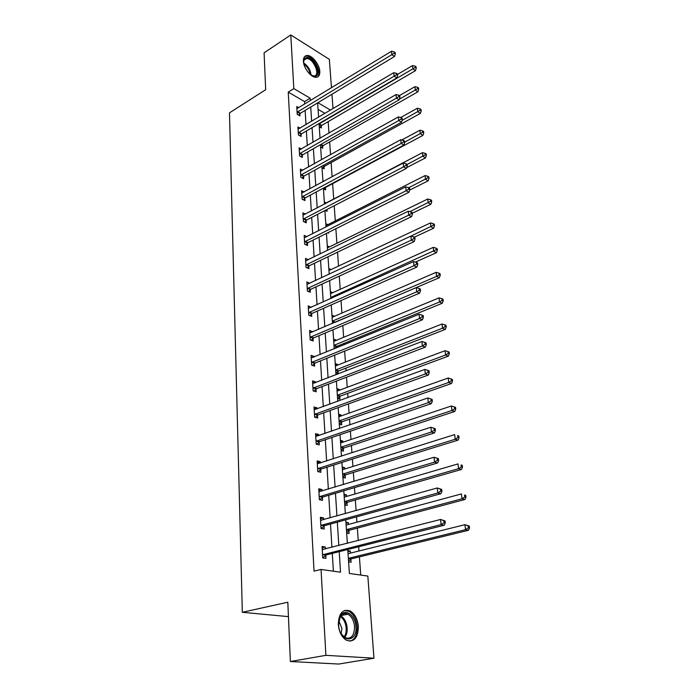 <?xml version="1.0" encoding="UTF-8"?>
<svg xmlns="http://www.w3.org/2000/svg" width="699" height="699" viewBox="0 0 699 699"><rect width="100%" height="100%" fill="white"/><g stroke="black" fill="none" stroke-linecap="round" stroke-linejoin="round"><path stroke-width="1.05" d="M338.316 624.644C338.727 613.364 342.624 608.777 350.016 610.891C354.777 613.739 357.556 618.93 358.369 626.453C358.08 637.907 354.113 642.512 346.468 640.275C341.785 637.322 339.067 632.114 338.316 624.644M303.418 61.311C303.296 57.807 304.449 55.876 306.861 55.518C311.745 54.749 319.539 64.36 319.801 71.385C319.95 74.985 318.77 76.942 316.263 77.274C311.413 77.965 303.619 68.327 303.418 61.311M347.77 549.51L349.378 573.46L367.84 576.072L373.965 658.213L338.779 664.05L290.382 661.516L287.822 602.206L242.326 612.298L229.473 112.845L265.681 89.699L264.082 52.836L290.793 34.95L329.343 59.345L331.466 87.794M331.946 94.251L333.021 108.633M360.719 575.067L359.417 556.876M358.989 550.987L358.692 546.767M358.246 540.572L357.346 528.103M356.927 522.179L356.542 516.858M356.097 510.637L355.328 499.968M354.9 494.01L354.445 487.649M354 481.393L353.353 472.445M352.925 466.46L352.401 459.103M351.947 452.812L351.422 445.516M350.994 439.505L350.391 431.196M349.937 424.887L349.526 419.164M349.098 413.135L348.434 403.908M347.98 397.582L347.683 393.371M347.246 387.325L346.521 377.233M346.066 370.881L345.865 368.12M345.428 362.056L344.651 351.134M344.188 344.764L344.091 343.392M343.655 337.311L342.816 325.594M341.916 313.073L341.016 300.605M340.212 289.334L339.26 276.14M338.543 266.074L337.547 252.182M336.901 243.269L335.861 228.722M335.302 220.928L334.209 205.751M333.729 199.014L332.628 183.671M332.13 176.803L331.116 162.605M330.548 154.741L329.631 141.932M328.993 133.116L328.172 121.652M242.326 612.298L288.442 616.623M324.991 113.387L318.08 109.385M319.251 126.764L321.374 127.961L321.234 125.881M320.623 147.043L322.763 148.214L322.615 146.091M322.012 167.716L324.179 168.852L324.03 166.685M322.886 180.63L323.987 181.198M323.436 188.782L325.612 189.883L325.463 187.682M324.327 201.95L326.267 202.911M325.192 210.416L327.08 211.334L326.957 209.499M325.786 223.689L327.875 224.676M327.709 232.793L328.574 233.195L328.521 232.383M327.289 245.856L329.509 246.869L327.543 247.83L427.744 199.005L430.479 199.713L430.654 201.233L431.729 201.819L431.554 200.307L430.479 199.713M328.81 268.468L331.064 269.578M330.365 291.535L332.645 292.741M331.955 315.074L334.271 316.385M333.572 339.102L335.878 339.941L335.913 340.509M336.42 347.927L336.341 346.765M334.209 348.469L334.681 348.644M335.232 363.62L337.556 364.415L337.6 365.14M338.202 373.921L338.028 371.387M335.87 373.187L338.141 373.948M336.918 388.661L339.26 389.413L339.321 390.287M337.573 398.43L339.932 399.164L339.749 396.525M338.639 414.236L341.007 414.926L341.077 415.975M339.312 424.214L341.689 424.887L341.505 422.196M341.488 421.978L341.462 421.541M340.404 440.353L342.79 440.999L342.877 442.222M341.095 450.549L343.489 451.17L343.296 448.417M342.204 467.046L344.616 467.631L344.712 469.038M342.903 477.461L345.323 478.029L345.131 475.215M344.039 494.315L346.477 494.848L346.582 496.439M344.764 504.966L347.202 505.473L347.001 502.598M345.926 522.197L348.373 522.669L348.495 524.46M346.66 533.084L349.116 533.529L348.915 530.585M347.849 550.698L350.321 551.109L350.461 553.101M348.6 561.839L351.081 562.214L350.872 559.209M304.738 104.055L304.589 101.582L288.241 92.128L314.034 571.144L321.042 569.449L340.535 572.21L339.216 551.668M333.388 571.197L332.296 553.407M331.929 547.317L330.496 524.005M330.12 517.889L328.731 495.276M328.355 489.125L327.01 467.194M326.634 461.008L325.323 439.723M324.948 433.52L323.681 412.864M323.296 406.626L322.064 386.582M321.689 380.317L320.492 360.859M320.107 354.576L318.945 335.677M318.561 329.386L317.433 311.029M317.049 304.72L315.957 286.896M315.564 280.57L314.506 263.252M314.113 256.917L313.082 240.089M312.698 233.746L311.693 217.389M311.3 211.037L310.33 195.143M309.937 188.791L308.993 173.343M308.6 166.974L307.682 151.963M307.289 145.593L306.389 130.993M306.005 124.623L305.131 110.425M298.77 107.69L296.769 106.554L297.224 114.365L299.958 115.912L299.836 113.797M300.046 128.153L297.949 126.991L298.403 134.959L301.164 136.462L301.042 134.313M301.348 149.009L299.146 147.83L299.609 155.956L302.396 157.415L302.265 155.222M302.684 170.276L300.369 169.079L300.841 177.363L303.654 178.787L303.523 176.55M304.065 191.963L301.61 190.748L302.099 199.198L304.93 200.578L304.799 198.298M305.48 214.077L302.885 212.854L303.375 221.469L306.241 222.806L306.101 220.473M306.931 236.646L304.179 235.406L304.685 244.196L307.569 245.48L307.429 243.103M306.066 260.797L308.408 259.661L305.498 258.412L306.022 267.385L308.932 268.617L308.783 266.197M309.788 283.261L306.852 281.898L307.377 291.064L310.321 292.243L310.173 289.77M311.204 307.333L308.233 305.874L308.766 315.232L311.737 316.35L311.588 313.825M312.645 331.911L309.64 330.356L310.19 339.906L313.178 340.972L313.03 338.395M314.122 357.014L314.087 356.385L311.072 355.354L311.64 365.114L314.655 366.119L314.506 363.489M315.625 382.668L315.581 381.864L312.549 380.894L313.117 390.863L316.166 391.807L316.009 389.116M317.171 408.871L317.11 407.893L314.043 406.993L314.629 417.181L317.704 418.054L317.547 415.311M317.529 415.084L317.503 414.638M318.744 435.66L318.674 434.498L315.581 433.66L316.175 444.075L319.286 444.887L319.12 442.074M320.352 463.044L320.273 461.69L317.145 460.929L317.757 471.572L320.893 472.306L320.727 469.431M321.994 491.048L321.907 489.492L318.753 488.802L319.373 499.698L322.545 500.353L322.37 497.408M323.681 519.689L323.576 517.924L320.387 517.312L321.033 528.453L324.231 529.029L324.048 526.024M325.402 548.995L325.28 547.011L322.064 546.487L322.72 557.881L325.952 558.379L325.769 555.303M290.382 661.516L325.9 655.33L321.042 569.449M373.965 658.213L325.9 655.33M288.241 92.128L293.833 88.633L290.793 34.95M310.321 100.656L310.164 98.183L293.833 88.633M338.823 545.552L337.32 522.136M336.927 515.984L335.476 493.276M335.083 487.098L333.668 465.071M333.266 458.859L331.903 437.487M331.501 431.257L330.173 410.514M329.771 404.258L328.486 384.127M328.076 377.844L326.826 358.307M326.424 352.008L325.21 333.03M324.808 326.713L323.628 308.294M323.218 301.959L322.073 284.074M321.662 277.721L320.553 260.343M320.142 253.99L319.067 237.101M318.657 230.74L317.608 214.331M317.197 207.961L316.175 192.015M315.765 185.637L314.777 170.145M314.367 163.758L313.397 148.704M312.995 142.316L312.051 127.672M311.64 121.285L310.732 107.043M317.643 102.875L318.604 117.161M319.041 123.574L320.028 138.271M320.457 144.676L321.479 159.791M321.916 166.205L322.964 181.757M323.392 188.153L324.476 204.16M324.904 210.556L326.014 227.026M326.45 233.422L327.586 250.373M328.023 256.76L329.194 274.209M329.631 280.587L330.837 298.552M331.265 304.913L332.514 323.419M332.942 329.762L334.227 348.818M334.655 355.153L335.983 374.786M336.402 381.095L337.774 401.322M338.194 407.613L339.6 428.461M340.02 434.726L341.47 456.202M341.89 462.45L343.384 484.59M343.803 490.803L345.35 513.634M345.76 519.82L347.351 543.368M330.548 110.093L317.914 102.709M304.589 101.582L310.164 98.183M328.941 270.434L331.055 269.438M330.496 293.431L332.628 292.47M307.062 284.362L309.779 283.095M332.077 316.9L334.236 315.965M308.373 308.276L311.186 307.018M333.694 340.85L335.878 339.941M309.771 332.663L312.619 331.44M335.337 365.289L337.556 364.415M311.204 357.565L314.087 356.385M337.023 390.252L339.26 389.413M312.663 382.991L315.581 381.864M338.744 415.73L341.007 414.926M314.157 408.976L317.11 407.893M340.5 441.768L342.79 440.999M315.686 435.529L318.674 434.498M342.292 468.356L344.616 467.631M317.25 462.668L320.273 461.69M344.126 495.53L346.477 494.848M318.84 490.418L321.907 489.492M345.996 523.306L348.373 522.669M320.474 518.798L323.576 517.924M347.91 551.712L350.321 551.109M322.143 547.815L325.28 547.011M297.669 111.726L300.404 113.273L394.533 56.488L391.851 54.671L297.101 112.251M394.236 53.176L395.302 53.91L395.162 52.547L394.087 51.813L394.236 53.176L391.851 54.671L391.492 51.272L296.892 108.66M300.404 113.273L298.604 115.152M394.533 56.488L395.302 53.91M394.087 51.813L391.492 51.272M320.02 127.192L321.802 125.366L415.459 70.678L412.891 68.939L412.506 65.584L397.486 74.426M319.067 123.959L415.223 67.471L416.246 68.17L416.088 66.824L415.066 66.125L415.223 67.471M412.506 65.584L415.066 66.125M416.246 68.17L415.459 70.678M303.794 63.74L303.646 61.564C303.829 59.057 304.869 57.711 306.774 57.536C314.113 56.68 322.44 76.174 314.812 76.357L310.487 74.758M311.806 75.597L313.965 76.008C321.033 75.841 313.327 57.781 306.529 58.585L306.407 58.594C304.764 58.803 303.838 59.992 303.637 62.159M317.189 77.1C322.973 73.5 313.388 55.212 306.179 56.138L304.703 56.532M338.543 624.993L340.404 615.898C344.869 607.684 355.459 615.111 355.905 626.557C357.495 642.04 341.593 643.543 338.901 627.789L338.543 624.993M340.832 633.329L345.018 637.698C351.125 639.471 354.306 635.784 354.559 626.636C353.912 620.616 351.693 616.466 347.884 614.176C344.808 612.796 342.239 613.661 340.195 616.771L338.666 621.175M341.068 633.713L341.925 628.427L338.744 620.729M349.954 641.21C354.952 639.602 357.355 634.753 357.163 626.671C356.359 619.192 353.598 614.045 348.871 611.223L344.415 610.524M298.857 132.286L301.618 133.797L396.805 77.947L394.105 76.174L298.281 132.81M396.508 74.662L397.591 75.378L397.443 73.98L396.368 73.273L396.508 74.662L394.105 76.174L393.738 72.696L298.071 129.14M301.618 133.797L299.766 135.702M396.805 77.947L397.591 75.378M396.368 73.273L393.738 72.696M300.072 153.238L302.85 154.706L399.129 99.861L396.412 98.122L299.487 153.763M398.841 96.593L399.924 97.292L399.776 95.877L398.683 95.178L398.841 96.593L396.412 98.122L396.036 94.575L299.268 150.014M302.85 154.706L300.937 156.655M399.129 99.861L399.924 97.292M398.683 95.178L396.036 94.575M321.357 147.445L323.191 145.584L417.897 91.814L415.311 90.11L414.918 86.693L399.356 95.606M399.33 99.223L417.661 88.633L418.692 89.315L418.535 87.943L417.504 87.261L417.661 88.633M414.918 86.693L417.504 87.261M418.692 89.315L417.897 91.814M322.711 168.083L324.607 166.187L420.387 113.387L417.784 111.726L417.382 108.231L400.763 117.476M402.074 120.42L420.151 110.232L421.2 110.896L421.034 109.498L419.994 108.834L420.151 110.232M417.382 108.231L419.994 108.834M421.2 110.896L420.387 113.387M301.304 174.61L304.109 176.034L401.506 122.229L398.762 120.543L300.71 175.126M401.217 118.996L402.309 119.669L402.152 118.227L401.06 117.546L401.217 118.996L398.762 120.543L398.378 116.916L300.491 171.307M304.109 176.034L302.134 178.018M401.506 122.229L402.309 119.669M401.06 117.546L398.378 116.916M302.562 196.402L305.393 197.782L403.926 145.077L401.156 143.444L301.968 196.917M403.638 141.871L404.747 142.535L404.59 141.049L403.48 140.394L403.638 141.871L401.156 143.444L400.772 139.739L301.741 193.02M305.393 197.782L303.357 199.809M403.926 145.077L404.747 142.535M403.48 140.394L400.772 139.739M303.847 218.63L306.704 219.967L406.399 168.424L403.611 166.834L303.244 219.137M406.119 165.244L407.237 165.89L407.071 164.37L405.962 163.732L406.119 165.244L403.611 166.834L403.218 163.05L303.017 215.17M306.704 219.967L304.589 222.037M406.399 168.424L407.237 165.89M405.962 163.732L403.218 163.05M324.091 189.114L326.049 187.183L422.921 135.405L420.3 133.789L419.889 130.224L401.794 139.983M404.704 142.159L422.694 132.268L423.751 132.924L423.585 131.491L422.537 130.844L422.694 132.268M419.889 130.224L422.537 130.844M423.751 132.924L422.921 135.405M406.661 167.638L425.516 157.878L422.869 156.314L422.458 152.67L324.45 203.855M325.498 210.565L326.092 209.945M407.089 164.51L425.298 154.776L426.355 155.405L426.18 153.955L425.123 153.317L425.298 154.776M422.458 152.67L425.123 153.317M426.355 155.405L425.516 157.878M409.666 190.084L428.164 180.831L425.499 179.311L425.071 175.589L325.926 225.655M408.74 187.725L427.945 177.756L429.011 178.367L428.845 176.882L427.779 176.27L427.945 177.756M425.071 175.589L427.779 176.27M429.011 178.367L428.164 180.831M412.279 213.239L430.872 204.274L428.181 202.806L427.744 199.005M409.902 211.657L430.654 201.233M431.729 201.819L430.872 204.274M414.315 237.188L433.633 228.215L430.925 226.799L430.479 222.92L328.949 270.565M410.925 236.131L433.424 225.209L434.507 225.786L434.324 224.23L433.249 223.663L433.424 225.209M430.479 222.92L433.249 223.663M434.507 225.786L433.633 228.215M415.381 262.09L436.456 252.689L433.721 251.325L433.266 247.359L330.513 293.702M330.767 297.468L436.255 249.718L437.347 250.268L437.155 248.678L436.071 248.128L436.255 249.718M433.266 247.359L436.071 248.128M437.347 250.268L436.456 252.689M335.031 322.344L439.339 277.695L436.587 276.393L436.124 272.339L332.104 317.311M332.366 321.156L436.587 276.393L439.138 274.759L440.239 275.284L440.055 273.667L438.955 273.143L439.138 274.759M436.124 272.339L438.955 273.143M440.239 275.284L439.339 277.695M334.445 348.556L336.979 346.293L442.284 303.261L439.514 302.02L439.042 297.87L333.729 341.4M333.991 345.332L439.514 302.02L442.1 300.369L443.21 300.867L443.017 299.207L441.908 298.709L442.1 300.369M439.042 297.87L441.908 298.709M443.21 300.867L442.284 303.261M336.036 373.24L338.666 370.924L445.298 329.395L442.502 328.224L442.021 323.987L335.389 366.005M335.66 370.007L442.502 328.224L445.123 326.555L446.233 327.027L446.041 325.332L444.922 324.86L445.123 326.555M442.021 323.987L444.922 324.86M446.233 327.027L445.298 329.395M337.643 398.456L340.396 396.062L448.382 356.132L445.569 355.031L445.071 350.697L337.084 391.117M337.355 395.215L445.569 355.031L448.208 353.336L449.335 353.781L449.134 352.051L448.007 351.606L448.208 353.336M445.071 350.697L448.007 351.606M449.335 353.781L448.382 356.132M339.312 424.171L342.152 421.742L451.537 383.489L448.697 382.458L448.19 378.019L338.814 416.77M339.094 420.955L342.161 421.742L339.225 420.894L448.697 382.458L451.371 380.737L452.506 381.156L452.305 379.382L451.17 378.963L451.371 380.737M448.19 378.019L451.17 378.963M452.506 381.156L451.537 383.489M341.077 450.383L343.96 447.972L454.769 411.475L451.904 410.523L451.388 405.979L340.579 442.974M340.867 447.246L451.904 410.523L454.612 408.784L455.757 409.168L455.538 407.351L454.402 406.967L454.612 408.784M451.388 405.979L454.402 406.967M455.757 409.168L454.769 411.475M342.886 477.164L345.804 474.77L458.072 440.134L455.189 439.252L454.656 434.603L342.388 469.754M345.682 474.813L342.816 474.062L455.189 439.252L457.924 437.487L459.077 437.845L458.859 435.984L457.705 435.626L457.924 437.487M457.705 435.626L458.859 435.984M459.077 437.845L458.072 440.134M344.729 504.529L347.683 502.162L461.454 469.466L458.544 468.671L458.002 463.909L344.231 497.12M344.528 501.576L458.544 468.671L461.314 466.888L462.476 467.203L462.257 465.298L461.095 464.975L461.314 466.888M461.095 464.975L462.257 465.298M462.476 467.203L461.454 469.466M305.157 241.312L308.041 242.605L408.932 192.277L406.119 190.74L304.546 241.819M408.653 189.132L409.78 189.752L409.614 188.206L408.487 187.585L408.653 189.132L406.119 190.74L405.708 186.869L304.318 237.765M308.041 242.605L305.856 244.72M408.932 192.277L409.78 189.752M408.487 187.585L405.708 186.869M306.494 264.458L309.404 265.699L411.519 216.655L408.679 215.17L305.882 264.956M411.239 213.544L412.375 214.147L412.209 212.566L411.073 211.963L411.239 213.544L408.679 215.17L408.268 211.22L305.638 260.823M309.404 265.699L307.132 267.857M411.519 216.655L412.375 214.147M411.073 211.963L408.268 211.22M307.857 288.084L310.793 289.272L414.158 241.583L411.3 240.15L307.237 288.582M413.887 238.508L415.031 239.084L414.857 237.468L413.721 236.891L413.887 238.508L411.3 240.15L410.872 236.113L306.992 284.362M310.793 289.272L308.442 291.483M414.158 241.583L415.031 239.084M413.721 236.891L410.872 236.113M309.255 312.208L312.217 313.335L416.857 267.062L413.974 265.699L308.626 312.698M416.595 264.03L417.749 264.58L417.574 262.929L416.421 262.378L416.595 264.03L413.974 265.699L413.546 261.566L308.373 308.39M312.217 313.335L309.771 315.607M416.857 267.062L417.749 264.58M416.421 262.378L413.546 261.566M310.679 336.839L313.668 337.914L419.627 293.134L416.718 291.832L310.041 337.32M419.365 290.146L420.527 290.67L420.352 288.975L419.19 288.451L419.365 290.146L416.718 291.832L416.272 287.604L309.788 332.925M313.668 337.914L311.116 340.238M419.627 293.134L420.527 290.67M419.19 288.451L416.272 287.604M312.13 361.995L315.144 363.008L422.449 319.801L419.522 318.569L311.483 362.475M422.196 316.857L423.376 317.355L423.192 315.625L422.013 315.127L422.196 316.857L419.522 318.569L419.068 314.244L311.23 357.984M315.144 363.008L312.488 365.394M422.449 319.801L423.376 317.355M422.013 315.127L419.068 314.244M313.615 387.692L316.664 388.644L425.35 347.097L422.388 345.935L312.96 388.172M425.097 344.196L426.285 344.668L426.093 342.894L424.913 342.431L425.097 344.196L422.388 345.935L421.925 341.505L312.698 383.576M316.664 388.644L313.877 391.099M425.35 347.097L426.285 344.668M424.913 342.431L421.925 341.505M314.655 414.254L317.73 415.136L318.202 414.839L315.127 413.957L318.211 414.839L428.312 375.031L425.324 373.948L314.471 414.42M428.068 372.191L429.265 372.628L429.064 370.811L427.875 370.374L428.068 372.191L425.324 373.948L424.852 369.413L314.201 409.736M317.73 415.136L315.293 417.373M428.312 375.031L429.265 372.628M427.875 370.374L424.852 369.413M316.682 440.798L319.784 441.611L431.344 403.638L428.33 402.633L316.018 441.261M431.108 400.85L432.314 401.252L432.113 399.4L430.907 398.989L431.108 400.85L428.33 402.633L427.84 397.984L315.738 436.464M319.784 441.611L316.734 444.223M431.344 403.638L432.314 401.252M430.907 398.989L427.84 397.984M318.272 468.234L321.4 468.985L434.446 432.934L431.414 432.008L317.591 468.697M434.219 430.208L431.414 432.008L430.916 427.255L435.232 428.679L434.018 428.304L434.219 430.208L435.433 430.575L435.232 428.679M317.311 463.786L430.916 427.255L434.018 428.304M321.4 468.985L318.194 471.676M434.446 432.934L435.433 430.575M319.897 496.299L323.052 496.963L437.635 462.948L434.568 462.109L319.207 496.744M437.408 460.283L434.568 462.109L434.053 457.242L438.43 458.675L437.207 458.334L437.408 460.283L438.64 460.624L438.43 458.675M318.919 491.729L434.053 457.242L437.207 458.334M323.052 496.963L319.67 499.75M318.919 491.677L319.452 491.799M437.635 462.948L438.64 460.624M321.549 525.001L324.747 525.587L440.894 493.712L437.801 492.97L320.858 525.438M440.685 491.109L437.801 492.97L437.277 487.972L441.707 489.414L440.466 489.108L440.685 491.109L441.917 491.406L441.707 489.414M320.561 520.309L437.277 487.972L440.466 489.108M324.747 525.587L321.164 528.479M320.553 520.073L321.444 520.309M440.894 493.712L441.917 491.406M346.617 532.507L349.605 530.165L464.922 499.505L461.987 498.798L461.427 493.922L346.119 525.089M346.424 529.65L461.987 498.798L464.791 496.989L465.962 497.277L465.735 495.329L464.564 495.041L464.791 496.989M464.564 495.041L465.735 495.329M465.962 497.277L464.922 499.505M323.253 554.368L326.477 554.866L444.241 525.246L441.121 524.6L322.545 554.796M444.031 522.712L441.121 524.6L440.58 519.471L445.062 520.93L443.813 520.659L444.031 522.712L445.28 522.974L445.062 520.93M322.239 549.545L440.58 519.471L443.813 520.659M326.477 554.866L322.72 557.837M322.222 549.134L323.462 549.493M444.241 525.246L445.28 522.974M348.635 553.556L348.023 553.381M348.548 561.114L351.571 558.789L468.47 530.288L465.508 529.676L464.94 524.678L348.05 553.695M348.364 558.352L465.508 529.676L468.347 527.841L469.527 528.086L469.3 526.085L468.12 525.84L468.347 527.841M468.12 525.84L464.94 524.678L469.3 526.085M469.527 528.086L468.47 530.288M297.258 112.076L299.993 113.622M321.391 125.706L319.094 124.405M321.802 125.366L319.181 123.88M303.689 62.997C307.997 65.907 310.461 69.97 311.099 75.186M310.286 74.583C309.517 70.197 307.377 66.667 303.855 64.002M340.841 615.845C344.467 618.213 346.573 622.285 347.158 628.06C347.359 632.001 346.547 635.155 344.729 637.532M344.039 637.077C345.673 634.788 346.389 631.817 346.206 628.165C345.673 622.774 343.725 618.886 340.361 616.518M298.438 132.627L301.199 134.138M299.644 153.579L302.431 155.047M322.781 145.916L320.483 144.667M323.191 145.584L320.981 144.378M324.187 166.519L322.728 165.75M324.607 166.187L323.244 165.462M300.876 174.951L303.689 176.375M302.134 196.734L304.965 198.123M303.41 218.962L306.267 220.299M325.629 187.515L325.096 187.245M331.632 298.193L330.793 297.853M332.217 297.94L330.889 297.398M334.786 322.449L332.392 321.531M335.319 322.169L332.488 321.094M336.525 346.599L334.017 345.699M336.979 346.293L334.122 345.271M338.211 371.221L335.686 370.374M338.666 370.924L335.791 369.954M339.932 396.359L337.381 395.564M340.396 396.062L337.486 395.153M341.689 422.03L339.12 421.287M343.48 448.26L340.894 447.578M343.96 447.972L340.998 447.194M345.315 475.049L342.702 474.429M345.804 474.77L342.816 474.062M347.193 502.432L344.555 501.882M347.683 502.162L344.668 501.524M304.72 241.644L307.604 242.929M306.048 264.79L308.958 266.022M307.411 288.407L310.347 289.596M308.801 312.523L311.763 313.659M310.216 337.154L313.204 338.22M311.667 362.3L314.681 363.314M313.143 387.997L316.193 388.95M316.201 441.086L319.303 441.908M317.783 468.522L320.911 469.265M319.399 496.578L322.562 497.242M321.051 525.272L324.24 525.858M349.107 530.427L346.442 529.938M349.605 530.165L346.564 529.606M322.737 554.63L325.97 555.137M351.073 559.051L348.382 558.632M351.571 558.789L348.504 558.309M304.24 59.983L306.407 58.594M340.195 616.771L340.404 615.898M341.077 615.557L347.884 614.176M343.899 447.998L340.937 447.22M347.508 502.231L344.537 501.602M316.621 440.824L319.723 441.637M318.15 468.286L321.287 469.029M319.723 496.369L322.877 497.033M321.322 525.089L324.511 525.683M349.378 530.253L346.433 529.711M322.964 554.482L326.188 554.989M351.291 558.903L348.364 558.449"/></g></svg>

